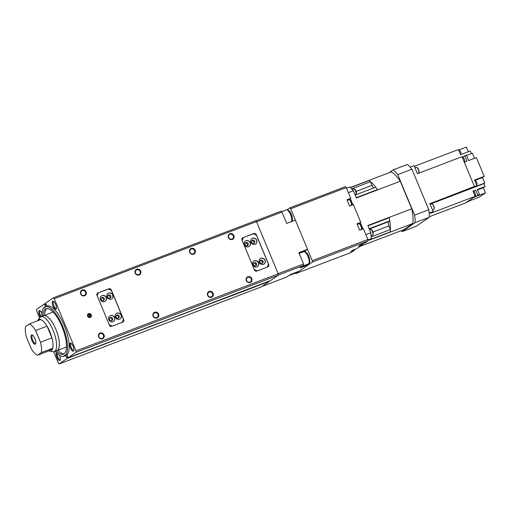 <?xml version="1.0" encoding="UTF-8"?>
<svg xmlns="http://www.w3.org/2000/svg" width="511" height="511" viewBox="0 0 511 511"><rect width="100%" height="100%" fill="white"/><g stroke="black" fill="none" stroke-linecap="round" stroke-linejoin="round"><path stroke-width="0.77" d="M88.633 313.613A2.07 1.929 -124.6 0 1 90.6 317.222A2.07 1.929 -124.6 0 1 87.713 316.418A2.07 1.929 -124.6 0 1 88.633 313.613M88.16 313.882A2.07 1.929 -124.6 0 1 90.504 317.286M56.172 350.859A24.311 8.566 -110.9 0 0 63.326 354.2A24.311 8.566 -110.9 0 0 63.984 353.855A24.311 8.566 -110.9 0 0 62.297 327.462A24.311 8.566 -110.9 0 0 46.009 308.765A24.311 8.566 -110.9 0 0 45.358 309.11A24.311 8.566 -110.9 0 0 42.892 316.028M249.898 282.11A2.612 2.434 55.4 0 0 251.054 278.572A2.612 2.434 55.4 0 0 247.413 277.556A2.612 2.434 55.4 0 0 249.898 282.11M250.243 282.474A3.117 2.906 55.4 0 0 251.776 278.565A3.117 2.906 55.4 0 0 247.854 276.738A3.117 2.906 55.4 0 0 246.321 280.641A3.117 2.906 55.4 0 0 250.243 282.474M211.196 296.859A2.612 2.434 55.4 0 0 212.352 293.327A2.612 2.434 55.4 0 0 208.712 292.311A2.612 2.434 55.4 0 0 211.196 296.859M211.541 297.223A3.117 2.906 55.4 0 0 213.074 293.314A3.117 2.906 55.4 0 0 209.152 291.487A3.117 2.906 55.4 0 0 207.619 295.396A3.117 2.906 55.4 0 0 211.541 297.223M231.988 239.091A2.612 2.434 55.4 0 0 233.144 235.552A2.612 2.434 55.4 0 0 229.509 234.536A2.612 2.434 55.4 0 0 231.988 239.091M232.333 239.448A3.117 2.906 55.4 0 0 233.866 235.545A3.117 2.906 55.4 0 0 229.944 233.712A3.117 2.906 55.4 0 0 228.417 237.621A3.117 2.906 55.4 0 0 232.333 239.448M193.286 253.839A2.612 2.434 55.4 0 0 194.442 250.307A2.612 2.434 55.4 0 0 190.807 249.291A2.612 2.434 55.4 0 0 193.286 253.839M193.631 254.203A3.117 2.906 55.4 0 0 195.164 250.294A3.117 2.906 55.4 0 0 191.242 248.467A3.117 2.906 55.4 0 0 189.709 252.37A3.117 2.906 55.4 0 0 193.631 254.203M138.775 274.618A2.612 2.434 55.4 0 0 139.931 271.079A2.612 2.434 55.4 0 0 136.296 270.064A2.612 2.434 55.4 0 0 138.775 274.618M139.12 274.982A3.117 2.906 55.4 0 0 140.653 271.073A3.117 2.906 55.4 0 0 136.731 269.24A3.117 2.906 55.4 0 0 135.198 273.149A3.117 2.906 55.4 0 0 139.12 274.982M156.685 317.638A2.612 2.434 55.4 0 0 157.842 314.105A2.612 2.434 55.4 0 0 154.201 313.09A2.612 2.434 55.4 0 0 156.685 317.638M157.03 318.002A3.117 2.906 55.4 0 0 158.557 314.093A3.117 2.906 55.4 0 0 154.641 312.266A3.117 2.906 55.4 0 0 153.108 316.168A3.117 2.906 55.4 0 0 157.03 318.002M84.264 295.396A2.612 2.434 55.4 0 0 85.42 291.858A2.612 2.434 55.4 0 0 81.786 290.842A2.612 2.434 55.4 0 0 84.264 295.396M84.609 295.754A3.117 2.906 55.4 0 0 86.142 291.851A3.117 2.906 55.4 0 0 82.22 290.018A3.117 2.906 55.4 0 0 80.687 293.927A3.117 2.906 55.4 0 0 84.609 295.754M102.174 338.416A2.612 2.434 55.4 0 0 103.331 334.877A2.612 2.434 55.4 0 0 99.69 333.862A2.612 2.434 55.4 0 0 102.174 338.416M102.519 338.774A3.117 2.906 55.4 0 0 104.046 334.871A3.117 2.906 55.4 0 0 100.13 333.038A3.117 2.906 55.4 0 0 98.597 336.947A3.117 2.906 55.4 0 0 102.519 338.774M263.446 264.372A3.302 3.079 55.4 0 0 264.909 259.901A3.302 3.079 55.4 0 0 260.303 258.611A3.302 3.079 55.4 0 0 263.446 264.372M263.976 264.104A3.302 3.079 55.4 0 0 260.763 258.394A3.302 3.079 55.4 0 0 260.227 258.662M262.213 263.337A1.712 1.597 55.4 0 0 262.973 261.019A1.712 1.597 55.4 0 0 260.584 260.348A1.712 1.597 55.4 0 0 262.213 263.337M262.066 263.389A1.712 1.597 55.4 0 0 260.22 260.706M104.634 301.637A3.302 3.079 55.4 0 0 106.103 297.166A3.302 3.079 55.4 0 0 101.497 295.882A3.302 3.079 55.4 0 0 104.634 301.637M105.17 301.369A3.302 3.079 55.4 0 0 101.957 295.665A3.302 3.079 55.4 0 0 101.421 295.933M103.407 300.609A1.712 1.597 55.4 0 0 104.167 298.283A1.712 1.597 55.4 0 0 101.778 297.619A1.712 1.597 55.4 0 0 103.407 300.609M103.26 300.653A1.712 1.597 55.4 0 0 101.414 297.97M111.174 299.146A3.302 3.079 55.4 0 0 112.644 294.675A3.302 3.079 55.4 0 0 108.038 293.384A3.302 3.079 55.4 0 0 111.174 299.146M111.711 298.878A3.302 3.079 55.4 0 0 108.498 293.167A3.302 3.079 55.4 0 0 107.962 293.442M109.948 298.111A1.712 1.597 55.4 0 0 110.708 295.792A1.712 1.597 55.4 0 0 108.319 295.122A1.712 1.597 55.4 0 0 109.948 298.111M109.801 298.162A1.712 1.597 55.4 0 0 107.955 295.479M112.995 321.719A3.302 3.079 55.4 0 0 114.458 317.242A3.302 3.079 55.4 0 0 109.852 315.958A3.302 3.079 55.4 0 0 112.995 321.719M113.525 321.445A3.302 3.079 55.4 0 0 110.312 315.741A3.302 3.079 55.4 0 0 109.782 316.009M111.762 320.684A1.712 1.597 55.4 0 0 112.522 318.359A1.712 1.597 55.4 0 0 110.133 317.695A1.712 1.597 55.4 0 0 111.762 320.684M111.615 320.729A1.712 1.597 55.4 0 0 109.769 318.046M119.536 319.222A3.302 3.079 55.4 0 0 120.998 314.75A3.302 3.079 55.4 0 0 116.393 313.46A3.302 3.079 55.4 0 0 119.536 319.222M120.066 318.953A3.302 3.079 55.4 0 0 116.853 313.243A3.302 3.079 55.4 0 0 116.323 313.518M118.303 318.187A1.712 1.597 55.4 0 0 119.063 315.868A1.712 1.597 55.4 0 0 116.674 315.198A1.712 1.597 55.4 0 0 118.303 318.187M118.156 318.238A1.712 1.597 55.4 0 0 116.31 315.555M256.905 266.863A3.302 3.079 55.4 0 0 258.368 262.392A3.302 3.079 55.4 0 0 253.763 261.108A3.302 3.079 55.4 0 0 256.905 266.863M257.435 266.595A3.302 3.079 55.4 0 0 254.223 260.891A3.302 3.079 55.4 0 0 253.686 261.159M255.672 265.829A1.712 1.597 55.4 0 0 256.433 263.51A1.712 1.597 55.4 0 0 254.044 262.846A1.712 1.597 55.4 0 0 255.672 265.829M255.526 265.88A1.712 1.597 55.4 0 0 253.68 263.197M248.544 246.787A3.302 3.079 55.4 0 0 250.007 242.316A3.302 3.079 55.4 0 0 245.401 241.032A3.302 3.079 55.4 0 0 248.544 246.787M249.081 246.519A3.302 3.079 55.4 0 0 245.868 240.809A3.302 3.079 55.4 0 0 245.331 241.083M247.318 245.753A1.712 1.597 55.4 0 0 248.078 243.434A1.712 1.597 55.4 0 0 245.682 242.763A1.712 1.597 55.4 0 0 247.318 245.753M247.171 245.804A1.712 1.597 55.4 0 0 245.325 243.121M255.085 244.296A3.302 3.079 55.4 0 0 256.548 239.825A3.302 3.079 55.4 0 0 251.949 238.535A3.302 3.079 55.4 0 0 255.085 244.296M255.621 244.028A3.302 3.079 55.4 0 0 252.408 238.318A3.302 3.079 55.4 0 0 251.872 238.586M253.858 243.262A1.712 1.597 55.4 0 0 254.619 240.943A1.712 1.597 55.4 0 0 252.23 240.272A1.712 1.597 55.4 0 0 253.858 243.262M253.712 243.306A1.712 1.597 55.4 0 0 251.866 240.63M57.111 353.401A3.686 1.297 -110.9 0 0 57.979 357.515A3.686 1.297 -110.9 0 0 60.157 359.687A3.686 1.297 -110.9 0 0 60.253 359.629A3.686 1.297 -110.9 0 0 60.343 359.559M56.376 352.673A4.363 1.539 -110.9 0 0 57.111 357.713A4.363 1.539 -110.9 0 0 59.921 360.479A4.363 1.539 -110.9 0 0 60.234 360.031A4.363 1.539 -110.9 0 0 59.41 355.241M40.318 310.886A3.686 1.297 -110.9 0 0 40.101 310.918A3.686 1.297 -110.9 0 0 39.999 310.969A3.686 1.297 -110.9 0 0 41.148 316.692M41.928 313.249A4.363 1.539 -110.9 0 0 39.922 310.605A4.363 1.539 -110.9 0 0 39.149 310.573A4.363 1.539 -110.9 0 0 40.35 317.101M53.859 301.554A3.686 1.297 -110.9 0 0 53.636 301.586A3.686 1.297 -110.9 0 0 53.534 301.637A3.686 1.297 -110.9 0 0 53.789 305.642A3.686 1.297 -110.9 0 0 56.261 308.478A3.686 1.297 -110.9 0 0 56.363 308.427A3.686 1.297 -110.9 0 0 56.446 308.35M56.031 309.27A4.363 1.539 -110.9 0 0 56.338 308.829A4.363 1.539 -110.9 0 0 55.795 304.709A4.363 1.539 -110.9 0 0 53.457 301.273A4.363 1.539 -110.9 0 0 52.684 301.241A4.363 1.539 -110.9 0 0 53.061 306.153A4.363 1.539 -110.9 0 0 56.031 309.27M71.291 343.43A3.686 1.297 -110.9 0 0 71.067 343.456A3.686 1.297 -110.9 0 0 70.965 343.513A3.686 1.297 -110.9 0 0 71.221 347.518A3.686 1.297 -110.9 0 0 73.693 350.354A3.686 1.297 -110.9 0 0 73.795 350.297A3.686 1.297 -110.9 0 0 73.878 350.227M73.463 351.146A4.363 1.539 -110.9 0 0 73.769 350.699A4.363 1.539 -110.9 0 0 73.226 346.579A4.363 1.539 -110.9 0 0 70.888 343.149A4.363 1.539 -110.9 0 0 70.116 343.117A4.363 1.539 -110.9 0 0 70.492 348.023A4.363 1.539 -110.9 0 0 73.463 351.146M304.888 251.674A6.234 2.197 69.1 0 1 305.393 250.837L307.571 249.336L298.852 252.664L303.566 263.989L303.675 265.394L300.008 267.917L308.733 264.596L308.452 263.925M255.762 220.848L281.107 211.184L281.957 212.078L286.671 223.409L295.396 220.081L307.571 249.336M308.733 264.596L299.274 271.111L290.548 274.439L286.888 276.962L262.028 286.435M281.957 212.078L256.548 221.761M303.566 263.989L278.156 273.672M303.675 265.394L278.31 275.059M268.978 281.139L270.025 280.743M88.154 315.031L89.125 315.21L89.681 316.533L89.399 316.903M90.057 314.572L90.607 315.894L89.789 316.973L88.429 316.724L87.873 315.402L88.69 314.322L90.057 314.572L89.125 315.21M89.681 316.533L90.607 315.894M97.192 295.792L98.368 292.797L108.287 289.015L111.424 290.478L123.406 319.273L122.193 322.371M112.235 326.171L109.258 324.779M97.039 293.71L98.368 292.797M108.913 288.753A1.872 1.744 -124.6 0 1 111.264 289.846L123.732 319.79A1.872 1.744 -124.6 0 1 122.812 322.134L111.8 326.331A1.872 1.744 -124.6 0 1 109.45 325.232L96.988 295.294A1.872 1.744 -124.6 0 1 97.901 292.95L108.434 289.085M242.195 240.521L243.364 237.532L253.284 233.751L256.42 235.213L268.409 264.008L267.196 267.106M257.231 270.9L254.261 269.514M242.042 238.445L243.364 237.532M253.916 233.482A1.872 1.744 -124.6 0 1 256.267 234.581L268.729 264.526A1.872 1.744 -124.6 0 1 267.809 266.87L256.803 271.066A1.872 1.744 -124.6 0 1 254.446 269.968L241.984 240.023A1.872 1.744 -124.6 0 1 242.904 237.679L253.43 233.821M45.37 306.677L44.891 305.361L46.322 304.792M67.094 354.679L68.084 357.809L270.626 280.513L278.323 275.205L278.214 273.807L256.484 221.608L255.634 220.714L53.399 297.798L45.402 303.31L46.871 306.102L45.236 306.728A26.489 9.332 -110.9 0 1 62.553 326.05A26.489 9.332 -110.9 0 1 65.459 355.305L67.094 354.679A26.489 9.332 -110.9 0 0 64.188 325.424A26.489 9.332 -110.9 0 0 46.871 306.102M55.111 351.261A26.489 9.332 -110.9 0 0 64.105 356.237L63.984 355.771L65.223 354.915L65.459 355.305M53.661 351.734L58.363 363.034L59.212 363.921L67.209 358.409L246.513 289.794M247.267 289.507L247.394 289.826L144.658 328.471M67.209 358.409L65.74 355.618L64.105 356.237M64.099 353.765A24.311 8.566 69.1 0 1 57.852 350.284M44.534 315.332A24.311 8.566 69.1 0 1 46.871 308.574M247.394 289.826L269.08 281.395M44.968 305.31L44.527 303.911L36.524 309.43L36.632 310.835L39.59 317.938M68.084 357.809L76.082 352.29L75.979 350.885L54.249 298.686L53.399 297.798M54.249 298.686L256.484 221.608M75.979 350.885L278.214 273.807M76.082 352.29L278.323 275.205M59.212 363.921L261.447 286.843L269.144 281.535M41.832 316.43A26.489 9.332 -110.9 0 1 43.882 307.66L44.112 308.05L45.358 307.194L45.236 306.728M43.882 307.66L45.377 307.092M44.527 303.911L45.556 303.521M67.082 358.275L139.848 330.451M357.087 224.144L360.785 222.406L356.965 223.863L359.597 230.174L363.41 228.717L367.888 239.474L367.997 240.879L364.515 243.274L360.702 244.731L358.665 246.136L362.478 244.68L356.729 248.646L352.916 250.096L350.872 251.501L354.691 250.051L354.462 249.509M347.058 200.056L350.757 198.319L346.937 199.769L349.569 206.08L353.382 204.624L360.785 222.406M349.69 199.054A3.43 1.207 -110.9 0 0 349.377 199.673M359.718 223.141A3.43 1.207 -110.9 0 0 359.405 223.767M362.478 244.68L362.254 244.137M295.141 273.142L295.614 273.64L312.393 262.066L312.285 260.667L290.676 208.756L289.826 207.862L287.105 209.74M295.614 273.64L351.21 252.447L354.691 250.051M350.757 198.319L346.279 187.563L345.43 186.668L289.826 207.862M346.279 187.563L290.676 208.756M367.888 239.474L312.285 260.667M367.997 240.879L312.393 262.066M388.967 172.788L393.221 169.85A36.153 12.737 69.1 0 1 397.75 174.609L414.619 215.137A36.153 12.737 69.1 0 1 415.188 222.624L402.087 231.655A36.153 12.737 69.1 0 1 401.058 230.736M350.316 187.518L391.362 171.875A31.791 11.204 69.1 0 1 400.266 181.233L411.732 208.769A31.791 11.204 69.1 0 1 412.85 223.499L403.946 229.637L360.063 246.359L357.668 247.995M393.221 169.85L407.395 164.453A36.153 12.737 69.1 0 1 411.923 169.211L428.793 209.734A36.153 12.737 69.1 0 1 429.361 217.226L416.261 226.258L402.087 231.655M428.793 209.734L414.619 215.137M411.923 169.211L397.75 174.609M429.361 217.226L415.188 222.624M350.437 187.646L368.916 180.6A31.791 11.204 69.1 0 1 370.52 181.705L351.632 188.904M373.828 187.946A3.743 1.316 69.1 0 1 372.034 185.346L370.52 181.705M350.431 187.646L368.916 180.6A31.791 11.204 69.1 0 1 377.457 189.581A31.791 11.204 69.1 0 0 375.757 187.211L355.177 195.055M377.457 189.581L356.263 197.661L377.457 189.581M371.171 236.887L390.436 229.548A31.791 11.204 69.1 0 1 390.257 231.879A31.791 11.204 69.1 0 0 389.184 217.75L367.984 225.83L389.184 217.75A31.791 11.204 69.1 0 1 389.772 220.886L369.191 228.73M390.436 229.548L388.916 225.907A3.743 1.316 69.1 0 1 388.596 221.697L389.772 220.886M390.257 231.879L369.715 239.71L390.257 231.879M350.342 198.607L352.916 204.802M360.37 222.694L362.951 228.896M411.732 208.769L367.85 225.492L370.852 232.716L365.863 234.619M400.266 181.233L356.384 197.961L353.382 190.737L348.393 192.641M346.56 188.233L349.811 186.988L353.382 190.737M412.85 223.499L368.968 240.227L371.305 238.618L367.92 239.902M370.852 232.716L371.305 238.618M459.395 150.566A1.872 0.658 69.1 0 1 459.446 150.541A1.872 0.658 69.1 0 1 460.698 151.978A1.872 0.658 69.1 0 1 460.833 154.009A1.872 0.658 69.1 0 1 460.781 154.035A1.872 0.658 69.1 0 1 460.724 154.047M475.128 195.483A1.872 0.658 -110.9 0 0 475.185 195.464A1.872 0.658 -110.9 0 0 475.236 195.438A1.872 0.658 -110.9 0 0 475.102 193.407A1.872 0.658 -110.9 0 0 473.85 191.97A1.872 0.658 -110.9 0 0 473.799 191.995M476.82 184.516A1.872 0.658 -110.9 0 0 476.872 184.503A1.872 0.658 -110.9 0 0 476.923 184.477A1.872 0.658 -110.9 0 0 476.795 182.446A1.872 0.658 -110.9 0 0 475.543 181.009A1.872 0.658 -110.9 0 0 475.492 181.035M464.339 161.355A1.872 0.658 -110.9 0 0 464.39 161.342A1.872 0.658 -110.9 0 0 464.442 161.316A1.872 0.658 -110.9 0 0 464.314 159.285A1.872 0.658 -110.9 0 0 463.062 157.848A1.872 0.658 -110.9 0 0 463.011 157.873M433.647 209.689A3.117 1.099 -110.9 0 0 433.737 209.663A3.117 1.099 -110.9 0 0 433.826 209.619A3.117 1.099 -110.9 0 0 434.043 209.306A3.117 1.099 -110.9 0 0 433.654 206.361A3.117 1.099 -110.9 0 0 431.987 203.908A3.117 1.099 -110.9 0 0 431.52 203.844A3.117 1.099 -110.9 0 0 431.437 203.883M418.452 173.184A3.117 1.099 -110.9 0 0 418.541 173.159A3.117 1.099 -110.9 0 0 418.63 173.114A3.117 1.099 -110.9 0 0 418.848 172.801A3.117 1.099 -110.9 0 0 418.458 169.856A3.117 1.099 -110.9 0 0 416.791 167.404A3.117 1.099 -110.9 0 0 416.324 167.333A3.117 1.099 -110.9 0 0 416.241 167.378M418.848 172.801L419.007 172.367A2.74 0.965 -110.9 0 0 418.662 169.78A2.74 0.965 -110.9 0 0 417.193 167.621L416.791 167.404M434.043 209.306L434.203 208.871A2.74 0.965 -110.9 0 0 433.858 206.284A2.74 0.965 -110.9 0 0 432.389 204.125L431.987 203.908M474.527 158.301L472.42 153.243L466.537 155.485M463.566 158.059L463.049 156.813L466.351 155.044L468.644 160.55L476.386 157.599L484.192 176.352L474.54 180.032L476.833 185.538L475.166 186.687L484.818 183.015L482.525 177.502L474.725 180.479M477.536 189.945L483.304 187.748L485.08 186.521L477.338 189.472L479.49 194.634L477.708 195.86L485.45 192.909L479.388 197.093L469.737 200.766L465.623 202.886M483.304 187.748L485.45 192.909M468.325 151.767L466.371 147.079L458.699 149.998M414.344 166.324L458.501 149.525L460.654 154.692L470.299 151.013L471.391 153.632M484.192 176.352L482.525 177.502M465.157 161.878L464.633 160.62M464.716 155.663L467.009 161.169L464.295 162.204M463.049 156.813L462.187 157.145M474.246 192.085L473.927 191.318L475.703 190.092L477.855 195.253L476.073 196.48L475.422 194.921M475.703 190.092L472.982 191.133L475.141 196.32L465.515 202.956L429.361 216.741M473.927 191.318L473.18 191.606M473.467 197.476L476.073 196.48M410.141 167.123L414.057 165.634L417.41 173.689L462.001 156.698L474.393 186.47L429.911 203.723M432.504 211.969L432.728 212.474L430.601 213.285M432.517 211.963L432.728 212.474M431.98 202.637L430.019 203.985M429.802 203.461L433.156 211.522L430.549 213.317L475.141 196.32M433.156 211.522L429.176 213.036M476.833 185.538L474.393 186.47M485.08 186.521L483.885 183.653L430.09 204.157M483.885 183.653L484.818 183.015M479.49 194.634L477.855 195.253M56.446 350.75A18.703 6.592 -110.9 0 0 56.97 350.616A18.703 6.592 -110.9 0 0 57.475 350.354A18.703 6.592 -110.9 0 0 56.172 330.049A18.703 6.592 -110.9 0 0 43.646 315.67A18.703 6.592 -110.9 0 0 43.167 315.919M37.488 355.228L41.27 352.622A16.831 5.928 -110.9 0 0 40.484 342.242L35.61 330.54A16.831 5.928 -110.9 0 0 29.331 323.942L25.55 326.548A16.831 5.928 -110.9 0 0 26.342 336.934L31.209 348.63A16.831 5.928 -110.9 0 0 37.488 355.228L48.935 350.865A16.831 5.928 -110.9 0 0 49.497 351.031L52.722 351.689A18.639 6.566 -110.9 0 0 54.223 351.6L56.945 350.559A18.639 6.566 -110.9 0 0 57.449 350.297A18.639 6.566 -110.9 0 0 56.153 330.061A18.639 6.566 -110.9 0 0 43.671 315.728L40.944 316.769A18.639 6.566 -110.9 0 0 40.446 317.031A18.639 6.566 -110.9 0 0 39.769 317.701L37.801 320.34A16.831 5.928 -110.9 0 0 37.488 320.831M54.223 351.6A18.639 6.566 -110.9 0 0 54.722 351.332A18.639 6.566 -110.9 0 0 53.431 331.102A18.639 6.566 -110.9 0 0 40.944 316.769M29.331 323.942L40.778 319.579A16.831 5.928 -110.9 0 0 38.408 319.733A16.831 5.928 -110.9 0 0 37.801 320.34M49.497 351.031A16.831 5.928 -110.9 0 0 51.304 350.712A16.831 5.928 -110.9 0 0 52.716 348.259A16.831 5.928 -110.9 0 0 51.93 337.873L47.057 326.178A16.831 5.928 -110.9 0 0 40.778 319.579M32.774 335.305A4.312 1.52 -110.9 0 0 32.468 335.331A4.312 1.52 -110.9 0 0 32.346 335.395A4.312 1.52 -110.9 0 0 32.647 340.077A4.312 1.52 -110.9 0 0 35.534 343.392A4.312 1.52 -110.9 0 0 35.655 343.328A4.312 1.52 -110.9 0 0 35.789 343.2M35.323 344.171A4.989 1.757 -110.9 0 0 35.674 343.667A4.989 1.757 -110.9 0 0 35.055 338.959A4.989 1.757 -110.9 0 0 32.385 335.031A4.989 1.757 -110.9 0 0 31.503 334.999A4.989 1.757 -110.9 0 0 31.925 340.607A4.989 1.757 -110.9 0 0 35.323 344.171M35.61 330.54L47.057 326.178A16.831 5.928 -110.9 0 1 51.93 337.873L40.484 342.242M41.27 352.622L52.716 348.259L48.935 350.865M295.837 272.42L294.815 273.302A6.547 2.306 -110.9 0 0 294.994 273.206A6.547 2.306 -110.9 0 0 295.447 272.574M303.694 251.738C308.082 250.614 311.653 262.188 308.759 263.753L308.357 263.97A6.547 2.306 -110.9 0 0 308.529 263.874A6.547 2.306 -110.9 0 0 308.076 256.771A6.547 2.306 -110.9 0 0 303.694 251.738L299.178 253.456M291.455 221.582A6.547 2.306 -110.9 0 0 290.376 214.256A6.547 2.306 -110.9 0 0 286.262 209.861L281.555 211.656M299.088 253.239L305.393 250.837M110.785 290.184L111.264 289.846M97.269 293.384L97.901 292.95M123.01 320.288L123.732 319.79M255.781 234.913L256.267 234.581M242.265 238.12L242.904 237.679M268.013 265.024L268.729 264.526M44.891 305.361L46.335 304.812M66.564 357.157L67.701 356.723L66.558 357.163M63.984 355.771L65.421 355.222M63.996 355.982L67.139 354.787M66.347 357.08L67.65 356.589M66.679 357.298L67.771 356.882M43.991 307.916L44.706 307.641M44.911 305.572L46.412 304.997M44.949 305.099L46.246 304.607M44.546 304.122L45.632 303.706M351.095 205.499A3.117 1.099 -110.9 0 0 351.108 205.492A3.117 1.099 -110.9 0 0 350.891 202.107A3.117 1.099 -110.9 0 0 348.802 199.712A3.117 1.099 -110.9 0 0 348.719 199.756M361.124 229.592A3.117 1.099 -110.9 0 0 361.136 229.58A3.117 1.099 -110.9 0 0 360.919 226.201A3.117 1.099 -110.9 0 0 358.831 223.799A3.117 1.099 -110.9 0 0 358.748 223.844M361.443 228.8A2.491 0.881 -110.9 0 0 361.309 226.194A2.491 0.881 -110.9 0 0 359.68 224.157M351.415 204.707A2.491 0.881 -110.9 0 0 351.281 202.101A2.491 0.881 -110.9 0 0 349.645 200.063M370.303 229.337A3.117 1.099 69.1 0 1 370.386 229.292A3.117 1.099 69.1 0 1 372.474 231.687A3.117 1.099 69.1 0 1 372.691 235.073A3.117 1.099 69.1 0 1 372.608 235.111A3.117 1.099 69.1 0 1 372.513 235.137M371.235 229.643A2.491 0.881 69.1 0 1 372.864 231.681A2.491 0.881 69.1 0 1 372.998 234.287M353.42 188.776A3.117 1.099 69.1 0 1 353.503 188.731A3.117 1.099 69.1 0 1 355.592 191.127A3.117 1.099 69.1 0 1 355.809 194.512A3.117 1.099 69.1 0 1 355.72 194.557A3.117 1.099 69.1 0 1 355.63 194.576M354.347 189.083A2.491 0.881 69.1 0 1 355.975 191.12A2.491 0.881 69.1 0 1 356.116 193.726M372.034 185.346L356.122 191.408M388.596 221.697L369.325 229.043M388.916 225.907L373.004 231.968M294.815 273.302L288.964 275.531M308.357 263.97L302.506 266.199M291.327 221.883C294.221 220.311 290.657 208.737 286.262 209.861M347.173 200.331L348.802 199.712C351.166 199.558 352.571 204.668 351.223 205.428L351.025 205.537M357.202 224.425L358.831 223.799C361.194 223.652 362.599 228.762 361.251 229.522L361.053 229.624M369.562 229.605L370.386 229.292C372.998 230.544 373.803 232.454 372.806 235.009L371.082 235.699M352.009 189.3L353.503 188.731C356.116 189.983 356.921 191.893 355.924 194.448L355.075 194.8M460.437 154.169L460.781 154.035M475.185 195.464L474.84 195.598M476.872 184.503L476.469 184.656M464.39 161.342L463.994 161.495M433.737 209.663L432.568 210.11M418.541 173.159L417.372 173.606M416.324 167.333L414.977 167.851M431.52 203.844L430.173 204.355M463.062 157.848L462.557 158.04M475.543 181.009L475.032 181.201M473.85 191.97L473.403 192.142M458.999 150.713L459.446 150.541M66.443 347.007L56.97 350.616M53.125 312.061L43.646 315.67"/></g></svg>
